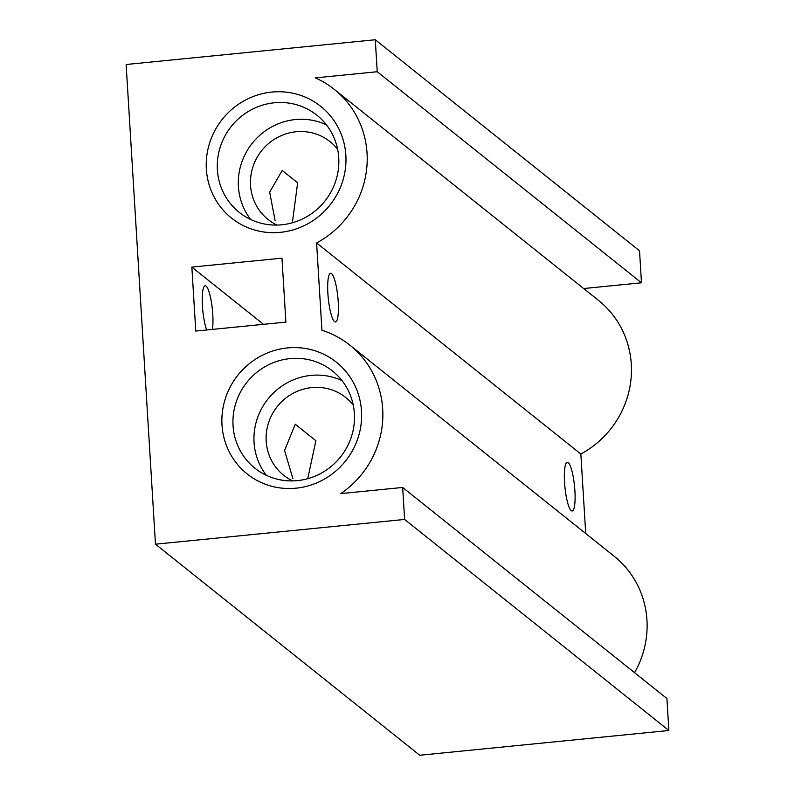 <?xml version="1.0" encoding="UTF-8"?>
<svg xmlns="http://www.w3.org/2000/svg" width="795" height="795" viewBox="0 0 795 795"><rect width="100%" height="100%" fill="white"/><g stroke="black" fill="none" stroke-linecap="round" stroke-linejoin="round"><path stroke-width="1.19" d="M155.472 544.187L126.127 64.504L375.28 39.75L377.237 71.729L315.367 77.88A93.234 89.755 128.6 0 1 334.288 89.368A93.234 89.755 128.6 0 1 316.599 242.962L321.935 330.273A93.234 89.755 128.6 0 1 349.929 345.199A93.234 89.755 128.6 0 1 340.787 493.606L402.658 487.454L404.615 519.443L155.472 544.187L419.72 755.25L668.873 730.496L404.615 519.443M377.237 71.729L641.486 282.791L639.528 250.813L375.28 39.75M641.486 282.791L583.649 288.535M334.288 89.368L598.536 300.421A93.234 89.755 128.6 0 1 580.847 454.015L316.599 242.962M574.904 490.793A24.456 4.82 -95.7 0 1 572.152 510.996A24.456 4.82 -95.7 0 1 564.937 487.136A24.456 4.82 -95.7 0 1 567.312 462.332A24.456 4.82 -95.7 0 1 574.904 490.793M338.223 301.762A24.456 4.82 -95.7 0 1 335.47 321.965A24.456 4.82 -95.7 0 1 328.255 298.105A24.456 4.82 -95.7 0 1 330.641 273.291A24.456 4.82 -95.7 0 1 338.223 301.762M580.847 454.015L585.716 533.515M349.929 345.199L614.187 556.261A93.234 89.755 128.6 0 1 634.569 672.679M668.873 730.496L666.916 698.517L402.658 487.454M212.384 329.408A24.456 4.82 84.3 0 0 211.4 302.05A24.456 4.82 84.3 0 0 205.18 285.763A24.456 4.82 84.3 0 0 202.427 305.966A24.456 4.82 84.3 0 0 206.7 329.975M195.769 331.058L191.853 267.1L281.967 258.146L285.882 322.104L195.769 331.058M263.503 324.33L191.853 267.1M271.81 92.081A71.49 68.827 -51.4 0 0 217.85 203.272A71.49 68.827 -51.4 0 0 338.65 191.277A71.49 68.827 -51.4 0 0 271.81 92.081M287.462 347.922A71.49 68.827 -51.4 0 0 233.492 459.113A71.49 68.827 -51.4 0 0 354.302 447.108A71.49 68.827 -51.4 0 0 287.462 347.922M353.258 405.053A49.757 47.899 -51.4 0 0 345.785 397.52A49.757 47.899 -51.4 0 0 311.749 387.592A49.757 47.899 -51.4 0 0 268.501 422.91A49.757 47.899 -51.4 0 0 283.676 475.281A49.757 47.899 -51.4 0 0 292.669 480.905M307.735 478.699L315.883 440.718L295.253 424.242L284.57 450.546L292.918 478.679M342.049 380.656A62.189 59.873 -51.4 0 0 310.994 375.399A62.189 59.873 -51.4 0 0 259.448 412.993A62.189 59.873 -51.4 0 0 266.404 475.36M289.986 358.615A62.189 59.873 -51.4 0 0 235.936 402.767A62.189 59.873 -51.4 0 0 254.907 468.205A62.189 59.873 -51.4 0 0 340.498 456.976A62.189 59.873 -51.4 0 0 332.529 371.026A62.189 59.873 -51.4 0 0 289.986 358.615M337.607 149.212A49.757 47.899 -51.4 0 0 330.134 141.689A49.757 47.899 -51.4 0 0 296.098 131.761A49.757 47.899 -51.4 0 0 252.85 167.079A49.757 47.899 -51.4 0 0 268.034 219.44A49.757 47.899 -51.4 0 0 277.028 225.064M292.351 222.789L297.648 182.81L282.195 170.478L269.674 192.171L275.08 220.553M326.397 124.825A62.189 59.873 -51.4 0 0 295.352 119.558A62.189 59.873 -51.4 0 0 243.797 157.162A62.189 59.873 -51.4 0 0 250.753 219.529M274.345 102.784A62.189 59.873 -51.4 0 0 220.285 146.926A62.189 59.873 -51.4 0 0 239.255 212.374A62.189 59.873 -51.4 0 0 324.847 201.145A62.189 59.873 -51.4 0 0 316.887 115.186A62.189 59.873 -51.4 0 0 274.345 102.784"/></g></svg>
